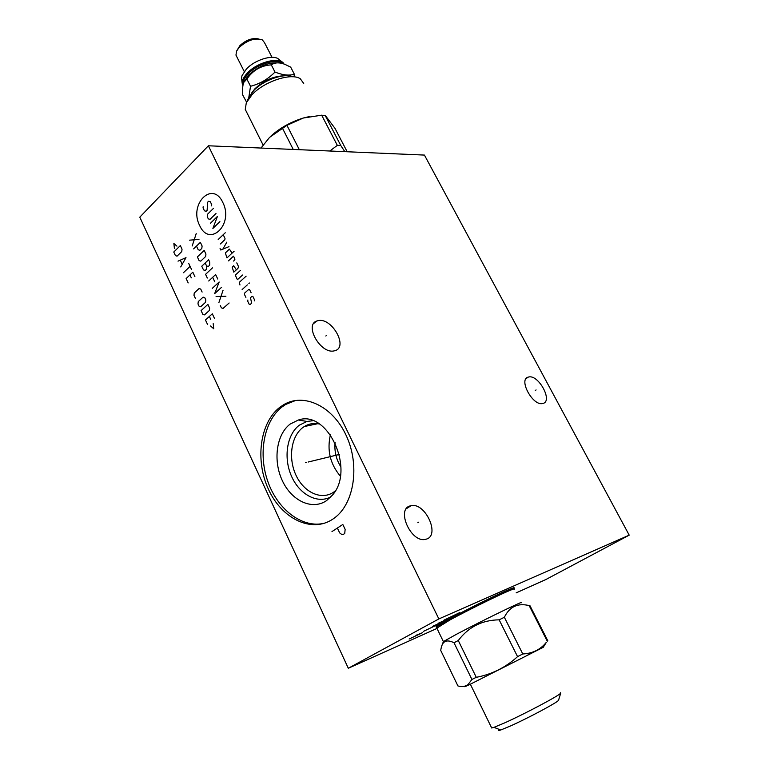 <?xml version="1.0" encoding="UTF-8"?>
<svg xmlns="http://www.w3.org/2000/svg" width="769" height="769" viewBox="0 0 769 769"><rect width="100%" height="100%" fill="white"/><g stroke="black" fill="none" stroke-linecap="round" stroke-linejoin="round"><path stroke-width="1.15" d="M516.143 592.88L545.99 579.47L629.205 535.147L424.43 155.078L208.37 145.783L139.795 217.166L348.309 668.261L438.859 618.93L208.37 145.783M629.205 535.147L438.859 618.93M410.156 505.906L411.136 505.666C425.161 502.292 440.387 535.022 426.516 539.079L424.969 539.454C410.627 542.347 396.131 509.145 410.156 505.906M318.741 320.51C332.237 318.164 348.088 346.694 335.332 350.577L333.765 350.972C320.462 353.778 304.178 325.085 316.674 321.038L318.741 320.51M528.639 377.012C538.579 374.243 553.286 401.485 542.827 403.465L542.799 403.465C532.975 406.59 517.989 379.098 528.341 377.079L528.639 377.012M436.994 628.427L348.309 668.261M436.821 627.014L435.965 626.793C438.042 624.217 486.508 599.282 505.925 590.842C512.356 588.016 515.038 587.112 513.961 588.131L513.221 588.708M279.714 407.387L283.348 404.898C303.399 392.459 332.506 405.705 346.175 435.446C360.094 465.014 354.384 503.426 334.534 517.931L332.737 519.2C311.455 533.398 281.8 518.691 268.535 489.488C254.972 460.477 259.816 422.787 279.714 407.387M324.883 523.093C303.034 528.899 278.109 510.212 268.083 482.201C257.884 454.268 263.757 421.133 282.031 406.955L285.664 404.465L295.748 400.428M290.163 424.075L298.391 420.009C327.584 409.55 355.48 469.484 332.506 495.053L326.517 500.648C312.089 510.568 291.576 500.811 282.319 480.635C272.86 460.602 276.34 434.456 290.163 424.075M330.958 496.841C317.357 504.281 299.276 494.371 291.393 475.973C283.338 457.661 286.847 434.495 299.333 425.18L306.956 421.441L312.82 420.739M319.375 423.998C313.925 422.854 308.907 423.7 304.303 426.535L302.832 427.545C291.028 436.283 288 458.449 296.075 475.396C303.966 492.468 321.452 500.581 333.669 492.141L335.342 490.872M330.43 434.745C326.854 450.173 330.151 463.967 340.331 476.126M340.927 466.956C336.197 459.497 334.255 451.384 335.092 442.598M243.139 84.475C242.764 81.437 244.34 77.996 247.858 74.16C256.913 64 277.465 57.954 282.905 63.702M242.908 85.667L242.571 84.6C242.004 81.437 243.59 77.823 247.32 73.737C257.173 62.625 279.887 56.752 283.972 64.058M279.647 62.981C268.987 61.895 258.576 65.999 248.425 75.285L244.052 81.87M246.589 102.181L242.706 94.972C242.341 88.935 242.716 84.715 243.831 82.331L246.887 79.072C252.914 70.239 261.056 65.509 271.303 64.865C275.129 62.241 279.916 62.193 285.674 64.711L290.682 67.134L294.344 74.218L294.085 76.881M248.8 97.509L250.521 86.272L246.887 79.072M284.54 75.795C273.889 75.996 264.017 80.322 254.923 88.781L251.896 92.607M250.521 86.272C259.855 83.908 268.016 79.169 274.994 72.065C282.761 75.131 289.211 75.843 294.344 74.218M274.994 72.065L271.303 64.865M246.686 101.998L248.848 97.403L253.549 90.752C263.133 80.274 283.953 72.834 292.364 76.756M246.936 112.764L245.253 109.4L246.311 102.786L251.944 94.818C264.238 81.331 291.662 72.401 300.352 78.832L303.717 83.456M270.505 136.459C279.628 128.106 290.557 121.973 303.284 118.032L309.513 116.542M261.018 148.042L269.554 137.391L286.933 125.309L303.284 118.032L321.673 115.177L325.556 115.811L335.024 128.413L347.175 151.753M329.814 151.003L337.331 145.36L340.792 145.533L325.152 115.437M340.792 145.533L344.81 151.656M337.331 145.36L321.673 115.177M293.229 149.436L282.329 127.952M299.343 149.695L286.933 125.309M242.908 85.676L242.36 84.177C241.447 78.842 241.495 75.737 242.514 74.881L246.34 69.123C254.481 59.963 272.812 54.272 278.493 59.021L283.088 62.847M272.034 57.319L264.478 42.603L262.296 39.853C255.01 37.623 247.272 40.18 239.082 47.524L236.592 51.11L235.958 55.108L236.852 56.877M258.259 38.863C252.088 37.758 245.965 40.017 239.899 45.631L236.804 50.696M514.298 589.246C515.374 588.237 512.712 589.141 506.31 591.967C493.621 597.542 465.995 611.259 449.99 619.929L436.85 628.138M521.18 602.829C527.265 598.782 482.403 620.525 456.901 634.05L443.377 641.586L441.896 645.566M454.008 642.749C447.068 639.299 442.829 640.837 441.31 647.363L440.695 650.363L457.93 685.948C462.073 687.025 465.456 686.544 468.1 684.497L471.916 679.46L476.271 677.316L458.276 640.519L454.008 642.749L471.916 679.46M468.408 684.535C463.13 687.399 463.467 687.448 469.417 684.67L543.231 647.325L546.384 642.259C540.54 649.545 532.667 653.448 522.776 653.977L517.556 656.63C505.656 667.473 491.9 674.365 476.271 677.316M544.779 644.845L546.384 642.259M528.178 654.198L531.985 652.343M539.184 648.882L543.231 647.325M547.259 641.183L529.168 605.597L529.812 605.405L547.826 640.827M529.168 605.597C517.806 602.79 509.539 606.683 504.358 617.267L522.776 653.977M504.358 617.267L499.148 619.833L517.556 656.63M499.148 619.833C482.144 620.064 468.523 626.956 458.276 640.519M560.38 692.725L560.726 693.09C560.072 695.118 525.092 713.747 504.579 722.918L493.977 727.349L491.679 727.993L491.429 727.493M558.611 700.03L558.534 700.29C557.89 702.212 527.745 718.333 509.972 726.205L500.734 730.002C498.091 730.886 497.581 730.685 499.216 729.406M417.846 522.718L418.759 522.151M325.816 336.015L326.633 335.361M535.291 390.469L536.099 389.931M459.737 612.585L443.905 620.179M448.154 618.853L438.109 623.313M442.425 621.958L432.37 626.427M443.155 621.073L437.417 624.178M436.744 625.034L423.267 631.445L436.744 625.034M409.137 639.02L422.739 632.618L416.096 635.252M418.096 634.492L413.924 636.751M306.341 462.477L305.447 462.688L306.341 462.477M308.186 462.025L339.312 454.45M337.37 528.034L339.687 532.917L341.523 534.292L342.897 534.686L344.723 533.503L345.146 529.37L342.82 524.477L331.977 531.571M199.604 225.384C209.341 248.012 234.132 224.471 222.847 202.545C212.523 179.917 188.578 204.237 199.604 225.384M211.59 205.9L211.735 204.669L210.322 201.738L208.62 201.257L207.63 202.237L207.121 210.312L206.13 211.292L204.448 210.802L203.054 207.88L203.189 206.659M215.983 213.503L210.004 219.357L208.303 218.857L207.255 216.656L207.543 214.224L213.503 208.351M219.896 221.635L212.888 228.431L217.406 216.464L210.418 223.27M218.194 239.524L225.25 232.776M220.328 243.975L224.865 239.659L225.009 238.438L223.221 234.708M220.069 248.531L220.78 250.021L228.96 246.647M226.807 242.158L222.818 249.185M232.075 253.136L229.402 249.118L225.346 252.934L226.98 257.894L234.122 251.223M233.67 261.076L234.968 259.153L233.516 256.144L228.422 260.883M236.371 269.804L233.689 265.757L232.161 267.17L233.805 272.149L237.919 268.391L238.582 266.689L236.775 262.911M240.399 270.467L235.766 274.696L235.612 275.917L237.419 279.695L242.581 275.014M246.118 276.167L239.38 282.261L239.957 284.991M242.129 289.548L247.33 284.886M248.896 283.482L249.416 283.011L248.896 283.482M251.117 292.778L249.646 289.721L248.752 289.423L244.59 293.133L244.436 294.364L245.897 297.411M247.878 299.997L247.724 301.227L249.185 304.274L250.069 304.582L251.646 303.207L250.483 297.69L252.059 296.296L252.953 296.603L254.424 299.67L254.27 300.9M189.462 240.168L198.979 239.409M196.21 233.565L192.202 245.984M196.48 246.099L198.21 249.752L199.873 250.281L201.824 248.406L202.103 246.003L200.363 242.331L193.577 248.896M197.373 256.933L199.104 260.604L200.767 261.143L205.65 256.49L205.938 254.087L204.189 250.406L197.373 256.933M205.179 262.988L206.573 265.939L208.255 266.497L209.726 265.103L209.668 261.95L208.61 259.739L201.757 266.228L203.487 269.909L205.16 270.467L206.63 269.083L206.573 265.939M212.475 267.872L205.573 274.331L207.322 278.032M217.752 279.022L215.637 274.562L208.716 280.983M214.772 281.781L212.657 277.321M212.215 288.404L219.165 282.002L214.666 293.614L221.645 287.241M216.07 296.594L225.913 296.228M223.068 290.23L218.896 302.573M220.309 305.562L221.366 307.811L223.077 308.417L229.124 303.005M176.928 246.128L173.881 243.523L174.428 248.579M173.765 252.03L175.447 255.625L177.053 256.154L181.763 251.559L182.032 249.194L180.34 245.58L173.765 252.03M180.725 266.939L185.992 257.644L178.023 261.152M180.35 260.297L182.157 264.151M183.426 272.735L190.087 266.372M188.722 263.459L191.452 269.294M194.884 276.609L192.827 272.216L186.136 278.551L188.184 282.925M191.318 277.859L189.953 274.946M202.122 292.047L200.738 289.096L199.075 288.529L194.259 293.008L193.98 295.363L195.355 298.305M198.267 301.583L197.989 303.947L199.017 306.158L200.671 306.754L205.534 302.313L205.823 299.939L204.775 297.718L203.112 297.132L198.267 301.583M201.084 310.589L202.814 314.29L204.477 314.886L209.36 310.474L209.649 308.1L207.909 304.38L201.084 310.589M214.426 318.289L212.321 313.81L205.458 319.971L207.543 324.431M210.764 319.433L209.37 316.453M210.562 325.96L213.734 328.776L213.186 323.624M242.571 84.6L242.36 84.177C241.793 81.014 243.379 77.4 247.109 73.315C257.202 61.905 280.608 56.185 284.03 64.077M513.154 588.323L492.439 597.08M436.907 626.668L456.219 615.267M436.484 627.908L436.859 626.918C433.466 627.014 484.605 600.493 505.214 591.524C512.442 588.352 514.807 587.66 512.298 589.458M283.348 404.898L285.664 404.465M306.956 421.441L298.391 420.009M304.303 426.535L317.789 423.7M411.136 505.666L406.311 508.742M316.674 321.038L313.665 323.509M528.341 377.079L526.14 378.559M245.253 109.4L263.094 145.033M235.958 55.108L244.302 71.623M513.096 588.468L513.25 587.881M436.85 626.822L438.051 625.341M436.657 627.744L443.377 641.586M469.417 684.67L468.1 684.497M558.534 700.29L560.726 693.09M500.734 730.002L493.977 727.349M470.359 684.218L491.679 727.993"/></g></svg>
